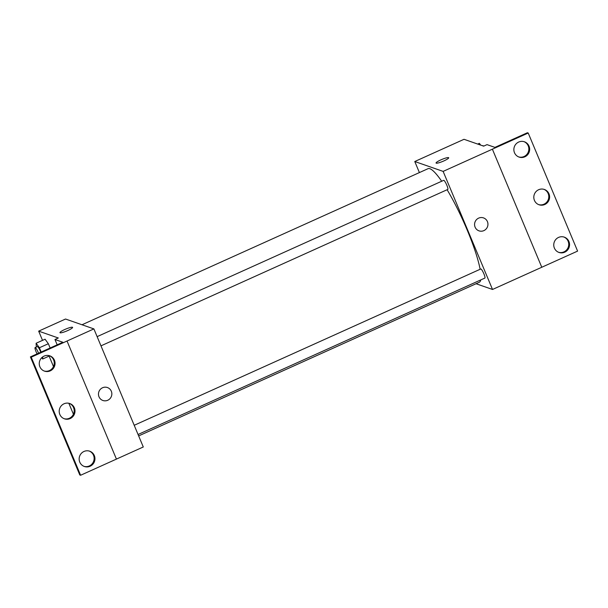 <?xml version="1.0" encoding="UTF-8"?>
<svg xmlns="http://www.w3.org/2000/svg" width="608" height="608" viewBox="0 0 608 608"><rect width="100%" height="100%" fill="white"/><g stroke="black" fill="none" stroke-linecap="round" stroke-linejoin="round"><path stroke-width="0.91" d="M419.398 172.581L414.77 161.515L464.018 139.3L483.664 146.148L487.023 144.628L494.927 147.387L527.394 132.742L528.208 133.03L492.381 149.18L541.774 267.254L492.389 149.188M528.208 133.03L577.6 251.104L492.518 289.469L476.056 283.731M138.062 434.492L484.88 278.069A4.986 0.851 -114.3 0 0 483.603 273.174A4.986 0.851 -114.3 0 0 480.784 268.979L134.208 425.288M414.77 161.515L443.133 171.395L492.518 289.469M100.981 345.846L447.8 189.422A4.986 0.851 -114.3 0 0 446.523 184.528A4.986 0.851 -114.3 0 0 443.703 180.333L97.128 336.642M441.689 181.245A62.305 10.61 -114.3 0 0 429.902 168.728A62.305 10.61 -114.3 0 0 428.024 168.69L81.996 324.763M138.654 435.906L479.264 282.287A62.305 10.61 -114.3 0 0 480.761 279.923M480.13 269.276A62.305 10.61 -114.3 0 0 447.108 189.734M475.099 227.149A6.855 6.665 -70.8 0 1 483.512 217.9A6.855 6.665 -70.8 0 1 487.555 226.571A6.855 6.665 -70.8 0 1 475.099 227.149M443.133 171.395L492.381 149.18M448.704 157.753A6.855 1.079 -22.7 0 0 440.884 159.874A6.855 1.079 157.3 0 1 448.704 157.753A6.855 1.079 157.3 0 1 442.799 161.386A6.855 1.079 157.3 0 1 436.058 163.043A6.855 1.079 157.3 0 1 440.884 159.874A6.855 1.079 -22.7 0 0 436.058 163.043M479.005 230.842A6.855 6.665 109.2 0 0 487.555 226.571A6.855 6.665 109.2 0 0 483.512 217.9M558.57 237.416A8.102 7.881 109.2 0 0 558.995 252.449A8.102 7.881 109.2 0 0 569.096 247.395A8.102 7.881 109.2 0 0 558.57 237.416M518.677 142.052A8.102 7.881 109.2 0 0 519.103 157.084A8.102 7.881 109.2 0 0 529.203 152.023A8.102 7.881 109.2 0 0 518.677 142.052M538.627 189.734A8.102 7.881 109.2 0 0 539.045 204.767A8.102 7.881 109.2 0 0 549.153 199.705A8.102 7.881 109.2 0 0 538.627 189.734M558.585 252.297A8.102 7.881 109.2 0 0 568.282 247.106A8.102 7.881 109.2 0 0 563.912 237.021M518.692 156.925A8.102 7.881 109.2 0 0 528.39 151.742A8.102 7.881 109.2 0 0 524.02 141.649M538.642 204.607A8.102 7.881 109.2 0 0 548.332 199.424A8.102 7.881 109.2 0 0 543.962 189.339M42.53 340.366L38.669 331.14L65.535 319.025L93.89 328.905L143.283 446.979L116.424 459.093M98.998 396.781A6.855 6.665 -70.8 0 1 107.411 387.532A6.855 6.665 -70.8 0 1 111.454 396.196A6.855 6.665 -70.8 0 1 98.998 396.781M38.669 331.14L58.307 337.987L54.956 339.5L62.86 342.258L30.4 356.896L31.221 357.185L93.89 328.905M30.4 356.896L79.792 474.97L80.606 475.258L116.432 459.101L67.032 341.02M45.068 339.218L48.351 343.725L45.068 339.218L36.108 343.262L39.391 347.761L41.177 352.032M50.137 347.996L48.351 343.725L50.137 347.996M73.424 414.23L68.833 403.256M53.481 366.548L49.104 356.098M72.603 327.378A6.855 1.079 -22.7 0 0 64.782 329.506A6.855 1.079 157.3 0 1 72.603 327.378A6.855 1.079 157.3 0 1 66.698 331.018A6.855 1.079 157.3 0 1 59.956 332.667A6.855 1.079 157.3 0 1 64.782 329.498A6.855 1.079 -22.7 0 0 59.956 332.667M102.904 400.474A6.855 6.665 109.2 0 0 111.454 396.196A6.855 6.665 109.2 0 0 107.411 387.532M31.221 357.185L80.606 475.258M64.022 403.788A8.102 7.881 109.2 0 0 64.44 418.821A8.102 7.881 109.2 0 0 74.548 413.759A8.102 7.881 109.2 0 0 64.022 403.788M50.251 370.865A8.102 7.881 109.2 0 0 49.826 355.84A8.102 7.881 109.2 0 0 39.718 360.894A8.102 7.881 109.2 0 0 50.251 370.865M90.144 466.23A8.102 7.881 109.2 0 0 89.718 451.204A8.102 7.881 109.2 0 0 79.61 456.258A8.102 7.881 109.2 0 0 90.144 466.23M54.956 339.5L57.175 344.82M64.038 418.661A8.102 7.881 109.2 0 0 73.728 413.478A8.102 7.881 109.2 0 0 69.358 403.393M44.088 370.979A8.102 7.881 109.2 0 0 54.249 363.052A8.102 7.881 109.2 0 0 49.415 355.703M83.98 466.351A8.102 7.881 109.2 0 0 94.141 458.417A8.102 7.881 109.2 0 0 89.308 451.075M36.305 347.054L36.108 343.262M42.689 356.911L42.689 358.986L41.747 357.694M40.782 352.214A4.986 0.851 -114.3 0 0 37.354 346.583L35.112 347.594A4.986 0.851 -114.3 0 0 37.073 353.886M39.391 347.761L48.351 343.725M42.689 358.986L49.696 355.832M38.54 353.225A4.986 0.851 -114.3 0 0 35.112 347.594M477.736 144.081L479.37 143.336L480.654 145.092M483.52 146.095A4.986 0.851 -114.3 0 0 482.851 145.654L482.592 145.768"/></g></svg>
